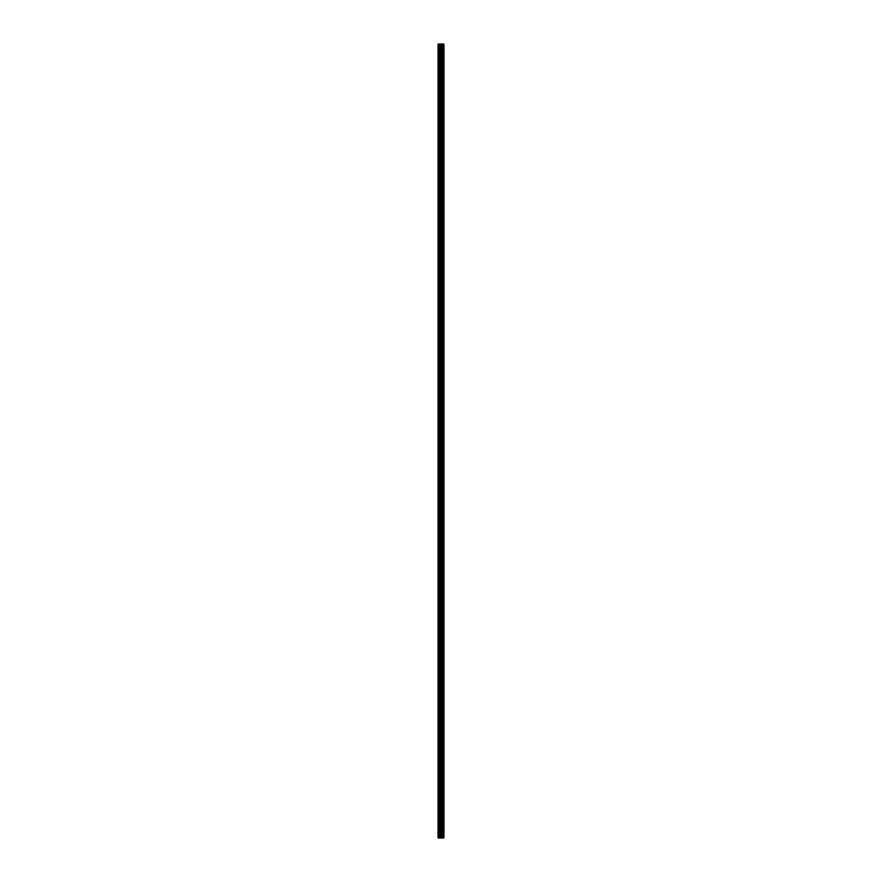 <?xml version="1.0" encoding="UTF-8"?>
<svg xmlns="http://www.w3.org/2000/svg" width="882" height="882" viewBox="0 0 882 882"><rect width="100%" height="100%" fill="white"/><g stroke="black" fill="none" stroke-linecap="round" stroke-linejoin="round"><path stroke-width="1.32" d="M440.647 837.9L443.9 837.9L443.9 44.1L438.1 44.1L438.1 837.9L440.647 837.9L440.647 44.1M441.684 837.9L441.684 44.1M441.595 837.9L441.595 44.1M438.486 837.9L438.486 44.1M443.855 837.9L443.855 44.1M443.58 837.9L443.58 44.1M443.481 837.9L443.481 44.1M442.929 837.9L442.929 44.1M442.764 837.9L442.764 44.1M442.4 837.9L442.4 44.1M442.246 837.9L442.246 44.1M441.452 837.9L441.452 44.1M441.221 837.9L441.221 44.1M440.879 837.9L440.879 44.1M439.898 837.9L439.898 44.1M439.445 837.9L439.445 44.1"/></g></svg>

